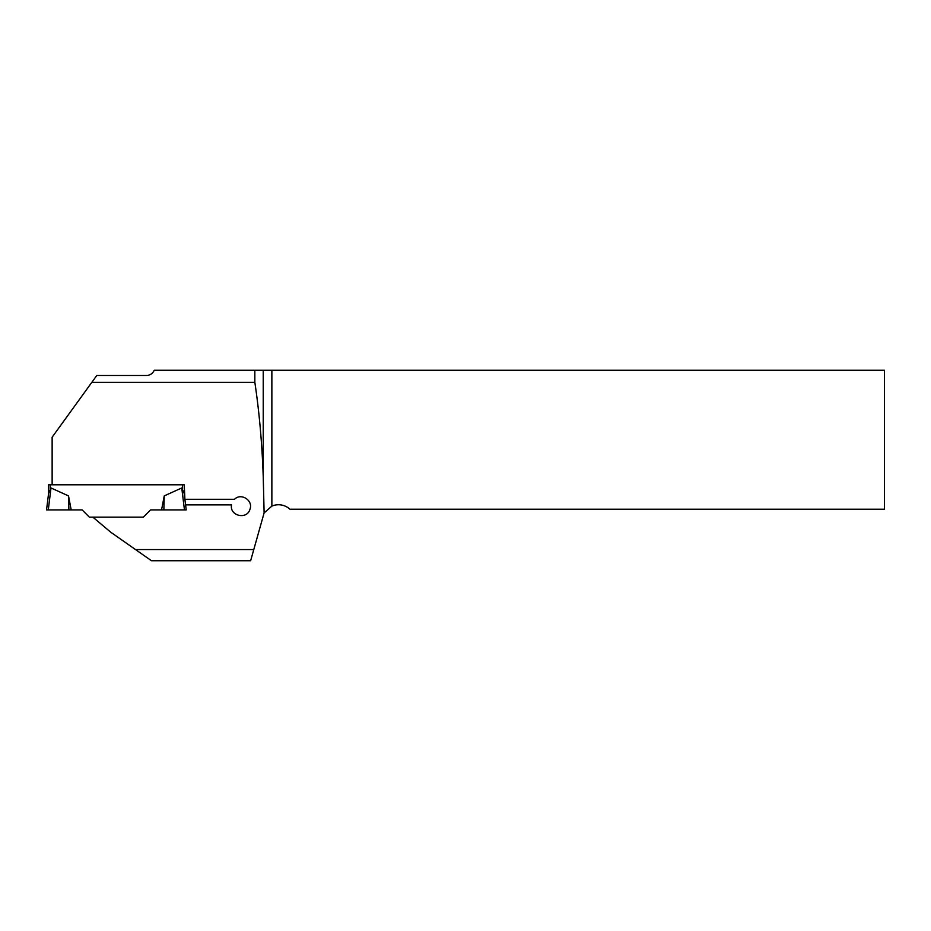 <?xml version="1.0" encoding="UTF-8"?>
<svg xmlns="http://www.w3.org/2000/svg" width="931" height="931" viewBox="0 0 931 931"><rect width="100%" height="100%" fill="white"/><g stroke="black" fill="none" stroke-linecap="round" stroke-linejoin="round"><path stroke-width="1.4" d="M263.229 476.509L263.229 370.259L271.864 370.259L271.864 506.115L264.113 512.911L263.229 476.509C262.053 443.121 259.249 411.723 254.838 382.338L91.832 382.338L52.136 437.198L52.136 484.795L48.505 484.795L48.505 493.989M264.113 512.911L250.637 560.741L151.474 560.741L135.519 549.569L253.628 549.569M135.519 549.569L110.789 532.253L92.867 517.147L143.386 517.147L150.613 509.909L163.856 509.909L161.552 509.909L164.24 495.897L181.754 487.96L184.152 493.255L186.2 509.909L185.606 504.881L231.551 504.881C229.305 515.844 246.913 520.126 249.939 509.338C253.511 500.541 241.117 492.464 234.507 499.295L184.943 499.295L184.245 493.989M52.136 484.795L184.245 484.795L184.897 499.295M147.098 513.423L143.386 517.147M254.838 382.338L254.838 370.259L154.232 370.259C152.777 373.343 150.403 375.077 147.098 375.472L96.801 375.472L91.832 382.338M271.864 506.115A16.758 16.758 0 0 1 289.89 509.21L884.45 509.21L884.45 370.259L271.864 370.259M181.754 487.96L184.454 509.909L186.2 509.909L185.583 504.881M263.229 370.259L254.838 370.259M184.245 484.795L182.569 484.795L182.569 489.054M50.996 487.96L48.296 509.909L46.55 509.909L48.598 493.255L50.996 487.96L68.51 495.897L68.894 509.909L71.198 509.909L68.51 495.897M92.867 517.147L89.364 517.147L82.137 509.909L71.198 509.909M48.296 509.909L68.894 509.909M164.24 495.897L163.856 509.909L184.454 509.909M50.181 484.795L50.181 489.054"/></g></svg>
